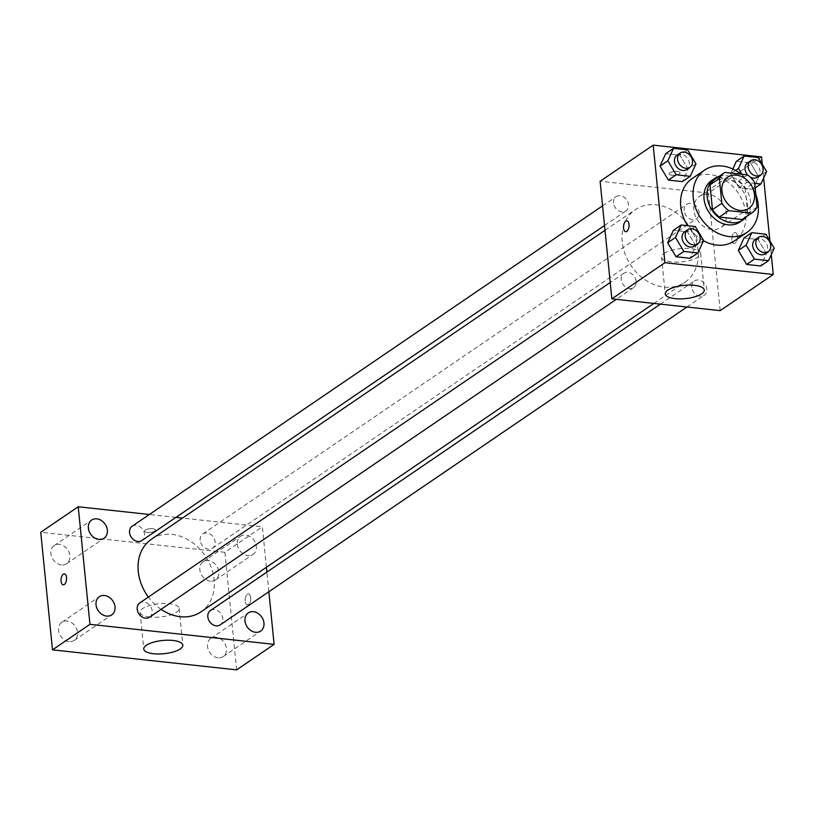 <?xml version="1.0" encoding="UTF-8"?>
<svg xmlns="http://www.w3.org/2000/svg" width="815" height="815" viewBox="0 0 815 815"><rect width="100%" height="100%" fill="white"/><g stroke="black" fill="none" stroke-linecap="round" stroke-linejoin="round"><path stroke-width="0.61" stroke-dasharray="4.08 3.06" d="M693.86 210.168A18.837 15.047 -124.3 0 1 699.504 196.364A18.837 15.047 -124.3 0 1 722.548 203.465A18.837 15.047 -124.3 0 1 720.715 227.507A18.837 15.047 -124.3 0 1 704.068 226.702A18.837 15.047 -124.3 0 1 693.86 210.168M747.701 174.93L738.339 181.307L715.539 178.831L724.902 172.444M738.339 181.307A24.318 19.417 -124.3 0 1 745.216 188.713L754.578 182.336M742.903 219.011A24.318 19.417 -124.3 0 0 747.681 213.459L745.216 188.713M746.693 216.433A25.122 20.059 55.7 0 0 747.61 191.607A25.122 20.059 55.7 0 0 726.501 175.653A25.122 20.059 55.7 0 0 719.319 176.244M711.587 180.543A25.122 20.059 -124.3 0 1 723.374 177.782A25.122 20.059 -124.3 0 1 745.735 196.619A25.122 20.059 -124.3 0 1 739.857 222.057M747.681 213.459L757.053 207.081M741.212 174.216A37.673 30.094 -124.3 0 1 755.78 194.408M692.027 178.668A37.673 30.094 -124.3 0 1 738.105 192.87A37.673 30.094 -124.3 0 1 734.437 240.945M703.508 240.751A37.673 30.094 -124.3 0 1 687.656 225.694M735.578 170.427L730.648 173.789L732.828 169.031L730.648 173.789L739.001 187.776L753.08 189.304L758.796 176.845L750.432 162.857L736.363 161.319L750.432 162.857L758.245 157.54M774.25 248.188L766.446 253.506L760.731 265.965L766.446 253.506L758.093 239.518L744.014 237.98L758.093 239.518L765.896 234.2M771.285 254.657L769.91 240.924M763.635 177.996L762.259 164.263M695.969 163.846L688.166 169.163L682.45 181.623L688.166 169.163L679.812 155.176L665.733 153.638L679.812 155.176L687.616 149.858M703.62 240.507L695.816 245.824L690.101 258.284L695.816 245.824L687.463 231.837L673.384 230.299L687.463 231.837L695.266 226.519M720.185 310.637L708.449 193.053L761.526 156.908M708.449 193.053L600.115 181.276M669.838 172.831A5.491 1.864 174.3 0 0 669.115 173.89A5.491 1.864 174.3 0 0 674.759 175.194A5.491 1.864 174.3 0 0 680.046 172.8A5.491 1.864 174.3 0 0 675.9 171.415A5.491 1.864 174.3 0 0 669.838 172.831A5.491 1.864 174.3 0 0 669.115 173.89A5.491 1.864 174.3 0 0 674.759 175.205A5.491 1.864 174.3 0 0 680.046 172.8A5.491 1.864 174.3 0 0 675.9 171.415A5.491 1.864 174.3 0 0 669.838 172.831M622.232 241.831A43.959 35.106 -124.3 0 1 635.405 209.628A43.959 35.106 -124.3 0 1 689.174 226.193A43.959 35.106 -124.3 0 1 684.895 282.285A43.959 35.106 -124.3 0 1 646.061 280.411A43.959 35.106 -124.3 0 1 622.232 241.831M691.813 287.308A8.67 6.917 -124.3 0 1 694.411 280.961A8.67 6.917 -124.3 0 1 705.016 284.231A8.67 6.917 -124.3 0 1 704.17 295.285A8.67 6.917 -124.3 0 1 696.509 294.918A8.67 6.917 -124.3 0 1 691.813 287.308M684.162 210.657A8.67 6.917 -124.3 0 1 686.76 204.3A8.67 6.917 -124.3 0 1 697.355 207.57A8.67 6.917 -124.3 0 1 696.519 218.624A8.67 6.917 -124.3 0 1 688.858 218.257A8.67 6.917 -124.3 0 1 684.162 210.657M613.532 202.976A8.67 6.917 -124.3 0 1 616.13 196.619A8.67 6.917 -124.3 0 1 626.735 199.889A8.67 6.917 -124.3 0 1 625.889 210.942A8.67 6.917 -124.3 0 1 618.228 210.576A8.67 6.917 -124.3 0 1 613.532 202.976M636.138 281.257A8.67 6.917 55.7 0 0 631.442 273.657A8.67 6.917 55.7 0 0 623.781 273.28A8.67 6.917 55.7 0 0 622.945 284.343A8.67 6.917 55.7 0 0 633.54 287.603A8.67 6.917 55.7 0 0 636.138 281.257M737.341 236.167A5.491 2.73 -83.8 0 0 735.201 232.56A5.491 2.73 -83.8 0 0 731.89 237.725A5.491 2.73 -83.8 0 0 734.02 243.481A5.491 2.73 -83.8 0 0 737.341 236.167A5.491 2.73 -83.8 0 0 735.201 232.56A5.491 2.73 -83.8 0 0 731.89 237.725A5.491 2.73 -83.8 0 0 734.009 243.481A5.491 2.73 -83.8 0 0 737.341 236.167M626.878 220.784L626.878 220.784A5.491 2.73 96.2 0 1 629.007 226.539A5.491 2.73 96.2 0 1 625.696 231.704L625.686 231.704M664.164 253.414A19.621 6.642 -5.7 0 1 685.812 248.361A19.621 6.642 -5.7 0 1 700.615 253.302A19.621 6.642 -5.7 0 1 681.748 261.87A19.621 6.642 -5.7 0 1 661.556 257.204A19.621 6.642 -5.7 0 1 664.164 253.414M151.427 539.224A43.959 35.106 -124.3 0 1 205.186 555.789A43.959 35.106 -124.3 0 1 200.908 611.882M161.085 609.355A43.959 35.106 -124.3 0 1 148.371 597.049M149.553 617.21A8.67 6.917 55.7 0 0 152.15 610.853A8.67 6.917 55.7 0 0 147.454 603.253A8.67 6.917 55.7 0 0 139.803 602.886M200.174 540.253A8.67 6.917 -124.3 0 1 202.772 533.907A8.67 6.917 -124.3 0 1 213.377 537.167A8.67 6.917 -124.3 0 1 212.532 548.23A8.67 6.917 -124.3 0 1 204.871 547.853A8.67 6.917 -124.3 0 1 200.174 540.253M132.142 526.225A8.67 6.917 -124.3 0 1 142.747 529.485A8.67 6.917 -124.3 0 1 141.902 540.549M210.423 610.567A8.67 6.917 -124.3 0 1 221.028 613.827A8.67 6.917 -124.3 0 1 220.182 624.891M266.413 567.271L262.369 526.775L182.458 518.085M175.928 517.372L149.369 514.489M268.858 591.741L266.892 572.11M237.318 544.288A11.003 8.792 55.7 0 0 243.288 553.945A11.003 8.792 55.7 0 0 253.007 554.414A11.003 8.792 55.7 0 0 254.076 540.376A11.003 8.792 55.7 0 0 240.619 536.229A11.003 8.792 55.7 0 0 237.318 544.288M236.635 669.869L224.899 552.295L262.369 526.775M250.674 597.527A5.491 2.73 -83.8 0 0 248.534 593.931A5.491 2.73 -83.8 0 0 245.234 599.096A5.491 2.73 -83.8 0 0 247.353 604.852A5.491 2.73 -83.8 0 0 250.674 597.527A5.491 2.73 -83.8 0 0 248.534 593.921A5.491 2.73 -83.8 0 0 245.223 599.096A5.491 2.73 -83.8 0 0 247.342 604.852A5.491 2.73 -83.8 0 0 250.674 597.527M224.899 552.295L40.75 532.266M147.27 532.45A5.491 1.864 174.3 0 0 152.812 531.94A5.491 1.864 174.3 0 0 155.471 530.045A5.491 1.864 174.3 0 0 149.817 528.731A5.491 1.864 174.3 0 0 144.53 531.136A5.491 1.864 174.3 0 0 147.27 532.45A5.491 1.864 174.3 0 0 152.812 531.951A5.491 1.864 174.3 0 0 155.471 530.045A5.491 1.864 174.3 0 0 149.817 528.741A5.491 1.864 174.3 0 0 144.53 531.136A5.491 1.864 174.3 0 0 147.27 532.45M218.023 657.797A11.003 8.792 -124.3 0 1 207.509 646.468A11.003 8.792 -124.3 0 1 210.8 638.41A11.003 8.792 -124.3 0 1 224.257 642.556A11.003 8.792 -124.3 0 1 223.188 656.595A11.003 8.792 -124.3 0 1 218.023 657.797M69.071 641.599A11.003 8.792 -124.3 0 1 58.558 630.27A11.003 8.792 -124.3 0 1 61.858 622.212A11.003 8.792 -124.3 0 1 75.306 626.358A11.003 8.792 -124.3 0 1 74.236 640.396A11.003 8.792 -124.3 0 1 69.071 641.599M61.42 564.938A11.003 8.792 -124.3 0 1 50.907 553.609A11.003 8.792 -124.3 0 1 54.198 545.551A11.003 8.792 -124.3 0 1 67.655 549.697A11.003 8.792 -124.3 0 1 66.585 563.736A11.003 8.792 -124.3 0 1 61.42 564.938M210.372 581.136A11.003 8.792 -124.3 0 1 199.848 569.807A11.003 8.792 -124.3 0 1 203.149 561.749A11.003 8.792 -124.3 0 1 216.607 565.895A11.003 8.792 -124.3 0 1 215.537 579.934A11.003 8.792 -124.3 0 1 210.372 581.136M149.868 617.016A19.621 6.642 -5.7 0 1 140.109 612.32A19.621 6.642 -5.7 0 1 158.966 603.752A19.621 6.642 -5.7 0 1 179.157 608.418A19.621 6.642 -5.7 0 1 169.693 615.203A19.621 6.642 -5.7 0 1 149.868 617.016M64.385 573.903L64.385 573.903A5.491 2.73 96.2 0 1 66.514 579.659A5.491 2.73 96.2 0 1 63.203 584.824L63.193 584.824M684.671 231.817A8.67 6.917 -124.3 0 1 695.266 235.087A8.67 6.917 -124.3 0 1 694.431 246.14M695.816 245.824L687.463 231.837M755.301 239.498A8.67 6.917 -124.3 0 1 765.896 242.768A8.67 6.917 -124.3 0 1 765.051 253.822M766.446 253.506L758.093 239.518M677.02 155.156A8.67 6.917 -124.3 0 1 687.616 158.426A8.67 6.917 -124.3 0 1 686.78 169.479M688.166 169.163L679.812 155.176M741.935 174.298L746.815 182.458L754.68 183.314M747.65 162.837A8.67 6.917 -124.3 0 1 758.245 166.107A8.67 6.917 -124.3 0 1 757.4 177.161M750.218 177.079A8.67 6.917 -124.3 0 1 747.589 174.919M730.648 173.789L739.001 187.776L753.08 189.304L758.796 176.845L766.599 171.527M758.796 176.845L750.432 162.857M739.001 187.776L746.815 182.458M753.08 189.304L755.138 187.908M727.612 177.222L699.504 196.364M748.812 208.365L720.715 227.507M661.556 257.204L665.223 293.93M700.615 253.302L704.282 290.038M653.854 303.424L684.895 282.285M605.015 230.319L635.405 209.628M623.781 273.28L610.221 282.52M633.54 287.603L616.313 299.339M212.532 548.23L696.519 218.624M202.772 533.907L686.76 204.3M604.536 225.49L625.889 210.942M602.57 205.859L616.13 196.619M686.943 307.021L704.17 295.285M660.394 304.127L694.411 280.961M215.537 579.934L253.007 554.414M203.149 561.749L240.619 536.229M66.585 563.736L104.055 538.216M54.198 545.551L91.677 520.031M74.236 640.396L111.706 614.877M61.858 622.212L99.328 596.692M223.188 656.595L260.657 631.075M210.8 638.41L248.269 612.89M140.109 612.32L143.776 649.056M179.157 608.418L182.825 645.154"/><path stroke-width="1.22" d="M721.968 191.026A18.837 15.047 -124.3 0 1 727.612 177.222A18.837 15.047 -124.3 0 1 750.646 184.322A18.837 15.047 -124.3 0 1 748.812 208.365A18.837 15.047 -124.3 0 1 732.176 207.56A18.837 15.047 -124.3 0 1 721.968 191.026M728.722 210.657L751.522 213.143A24.318 19.417 -124.3 0 0 751.899 212.888A24.318 19.417 -124.3 0 0 757.053 207.081L754.578 182.336A24.318 19.417 -124.3 0 0 747.701 174.93L724.902 172.444A24.318 19.417 -124.3 0 0 724.525 172.699A24.318 19.417 -124.3 0 0 719.37 178.505L721.846 203.251A24.318 19.417 -124.3 0 0 728.722 210.657L719.35 217.045L742.149 219.52L751.522 213.143M719.37 178.505L710.008 184.883L712.473 209.628L721.846 203.251M710.008 184.883A24.318 19.417 -124.3 0 1 715.163 179.076L724.525 172.699M742.903 219.011A24.318 19.417 -124.3 0 1 742.526 219.266A24.318 19.417 -124.3 0 1 742.149 219.52M719.35 217.045A24.318 19.417 -124.3 0 1 712.473 209.628M719.319 176.244A25.122 20.059 55.7 0 0 714.704 178.414A25.122 20.059 55.7 0 0 712.259 210.464A25.122 20.059 55.7 0 0 742.985 219.938A25.122 20.059 55.7 0 0 746.693 216.433M742.985 219.938L739.857 222.057A25.122 20.059 -124.3 0 1 717.669 220.987A25.122 20.059 -124.3 0 1 704.058 198.942A25.122 20.059 -124.3 0 1 711.587 180.543L714.704 178.414M755.78 194.408A37.673 30.094 -124.3 0 1 746.927 232.438A37.673 30.094 -124.3 0 1 713.645 230.828A37.673 30.094 -124.3 0 1 693.229 197.77A37.673 30.094 -124.3 0 1 704.517 170.162A37.673 30.094 -124.3 0 1 741.212 174.216M687.656 225.694A37.673 30.094 -124.3 0 1 680.739 206.276A37.673 30.094 -124.3 0 1 692.027 178.668L704.517 170.162M746.927 232.438L734.437 240.945A37.673 30.094 -124.3 0 1 703.508 240.751M736.363 161.319L732.828 169.031L736.363 161.319L744.166 156.011L738.451 168.471L741.935 174.298M751.817 232.672L744.014 237.98L738.298 250.45L746.652 264.437L760.731 265.965L768.535 260.657L774.25 248.188L765.896 234.2L751.817 232.672L746.102 245.132L754.466 259.119L768.535 260.657M762.259 164.263L761.526 156.908L653.202 145.131L664.938 262.705L773.262 274.482L771.285 254.657M769.91 240.924L763.635 177.996M673.547 148.33L665.733 153.638L660.018 166.107L668.382 180.095L682.45 181.623L690.254 176.315L695.969 163.846L687.616 149.858L673.547 148.33L667.831 160.789L676.185 174.777L690.254 176.315M681.197 224.991L673.384 230.299L667.668 242.768L676.032 256.756L690.101 258.284L697.905 252.976L703.62 240.507L695.266 226.519L681.197 224.991L675.482 237.45L683.836 251.438L697.905 252.976M773.262 274.482L720.185 310.637L611.851 298.85L600.115 181.276L653.202 145.131M611.851 298.85L664.938 262.705M667.831 290.14A19.621 6.642 -5.7 0 1 689.48 285.087A19.621 6.642 -5.7 0 1 704.282 290.038A19.621 6.642 -5.7 0 1 685.415 298.596A19.621 6.642 -5.7 0 1 665.223 293.93A19.621 6.642 -5.7 0 1 667.831 290.14M623.546 228.108A5.491 2.73 96.2 0 1 626.878 220.784A5.491 2.73 96.2 0 1 628.997 226.539A5.491 2.73 96.2 0 1 625.686 231.704A5.491 2.73 96.2 0 1 623.546 228.108M625.696 231.704A5.491 2.73 96.2 0 1 623.557 228.108A5.491 2.73 96.2 0 1 626.878 220.784M148.371 597.049A43.959 35.106 -124.3 0 1 138.255 571.427A43.959 35.106 -124.3 0 1 151.427 539.224L605.015 230.319M653.854 303.424L200.908 611.882A43.959 35.106 -124.3 0 1 161.085 609.355M610.221 282.52L139.803 602.886A8.67 6.917 55.7 0 0 138.958 613.94A8.67 6.917 55.7 0 0 149.553 617.21L616.313 299.339M604.536 225.49L141.902 540.549A8.67 6.917 -124.3 0 1 134.251 540.172A8.67 6.917 -124.3 0 1 129.554 532.572A8.67 6.917 -124.3 0 1 132.142 526.225L602.57 205.859M686.943 307.021L220.182 624.891A8.67 6.917 -124.3 0 1 212.521 624.514A8.67 6.917 -124.3 0 1 207.825 616.914A8.67 6.917 -124.3 0 1 210.423 610.567L660.394 304.127M182.458 518.085L175.928 517.372M149.369 514.489L78.22 506.757L89.956 624.331L274.105 644.359L268.858 591.741M266.892 572.11L266.413 567.271M88.377 528.089A11.003 8.792 55.7 0 0 94.336 537.747A11.003 8.792 55.7 0 0 104.055 538.216A11.003 8.792 55.7 0 0 105.125 524.177A11.003 8.792 55.7 0 0 91.677 520.031A11.003 8.792 55.7 0 0 88.377 528.089M96.027 604.75A11.003 8.792 55.7 0 0 101.987 614.408A11.003 8.792 55.7 0 0 111.706 614.877A11.003 8.792 55.7 0 0 112.776 600.838A11.003 8.792 55.7 0 0 99.328 596.692A11.003 8.792 55.7 0 0 96.027 604.75M244.979 620.948A11.003 8.792 55.7 0 0 250.939 630.606A11.003 8.792 55.7 0 0 260.657 631.075A11.003 8.792 55.7 0 0 261.727 617.036A11.003 8.792 55.7 0 0 248.269 612.89A11.003 8.792 55.7 0 0 244.979 620.948M78.22 506.757L40.75 532.266L52.486 649.85L236.635 669.869L274.105 644.359M52.486 649.85L89.956 624.331M63.203 584.824A5.491 2.73 96.2 0 1 61.064 581.227A5.491 2.73 96.2 0 1 64.385 573.903A5.491 2.73 96.2 0 1 66.504 579.659A5.491 2.73 96.2 0 1 63.193 584.824A5.491 2.73 96.2 0 1 61.064 581.227A5.491 2.73 96.2 0 1 64.385 573.903M153.536 653.742A19.621 6.642 -5.7 0 1 143.776 649.056A19.621 6.642 -5.7 0 1 162.633 640.488A19.621 6.642 -5.7 0 1 182.825 645.154A19.621 6.642 -5.7 0 1 173.361 651.939A19.621 6.642 -5.7 0 1 153.536 653.742M697.548 244.011L694.431 246.14A8.67 6.917 -124.3 0 1 686.77 245.773A8.67 6.917 -124.3 0 1 682.073 238.163A8.67 6.917 -124.3 0 1 684.671 231.817L687.799 229.687A8.67 6.917 -124.3 0 1 698.394 232.958A8.67 6.917 -124.3 0 1 697.548 244.011A8.67 6.917 -124.3 0 1 689.898 243.644A8.67 6.917 -124.3 0 1 685.201 236.044A8.67 6.917 -124.3 0 1 687.799 229.687M673.384 230.299L667.668 242.768L675.482 237.45M667.668 242.768L676.032 256.756L683.836 251.438M676.032 256.756L690.101 258.284M768.178 251.692L765.051 253.822A8.67 6.917 -124.3 0 1 757.4 253.455A8.67 6.917 -124.3 0 1 752.703 245.845A8.67 6.917 -124.3 0 1 755.301 239.498L758.419 237.369A8.67 6.917 -124.3 0 1 769.024 240.639A8.67 6.917 -124.3 0 1 768.178 251.692A8.67 6.917 -124.3 0 1 760.527 251.326A8.67 6.917 -124.3 0 1 755.831 243.726A8.67 6.917 -124.3 0 1 758.419 237.369M744.014 237.98L738.298 250.45L746.102 245.132M738.298 250.45L746.652 264.437L754.466 259.119M746.652 264.437L760.731 265.965M689.898 167.35L686.78 169.479A8.67 6.917 -124.3 0 1 679.119 169.113A8.67 6.917 -124.3 0 1 674.423 161.502A8.67 6.917 -124.3 0 1 677.02 155.156L680.148 153.026A8.67 6.917 -124.3 0 1 690.743 156.297A8.67 6.917 -124.3 0 1 689.898 167.35A8.67 6.917 -124.3 0 1 682.247 166.983A8.67 6.917 -124.3 0 1 677.55 159.383A8.67 6.917 -124.3 0 1 680.148 153.026M665.733 153.638L660.018 166.107L667.831 160.789M660.018 166.107L668.382 180.095L676.185 174.777M668.382 180.095L682.45 181.623M754.68 183.314L760.884 183.996L766.599 171.527L758.245 157.54L744.166 156.011M747.589 174.919A8.67 6.917 -124.3 0 1 745.053 169.184A8.67 6.917 -124.3 0 1 747.65 162.837L750.768 160.708A8.67 6.917 -124.3 0 1 761.373 163.978A8.67 6.917 -124.3 0 1 760.527 175.031A8.67 6.917 -124.3 0 1 752.866 174.665A8.67 6.917 -124.3 0 1 748.17 167.065A8.67 6.917 -124.3 0 1 750.768 160.708M760.527 175.031L757.4 177.161A8.67 6.917 -124.3 0 1 750.218 177.079M735.578 170.427L738.451 168.471M755.138 187.908L760.884 183.996M742.526 219.266L751.899 212.888"/></g></svg>
